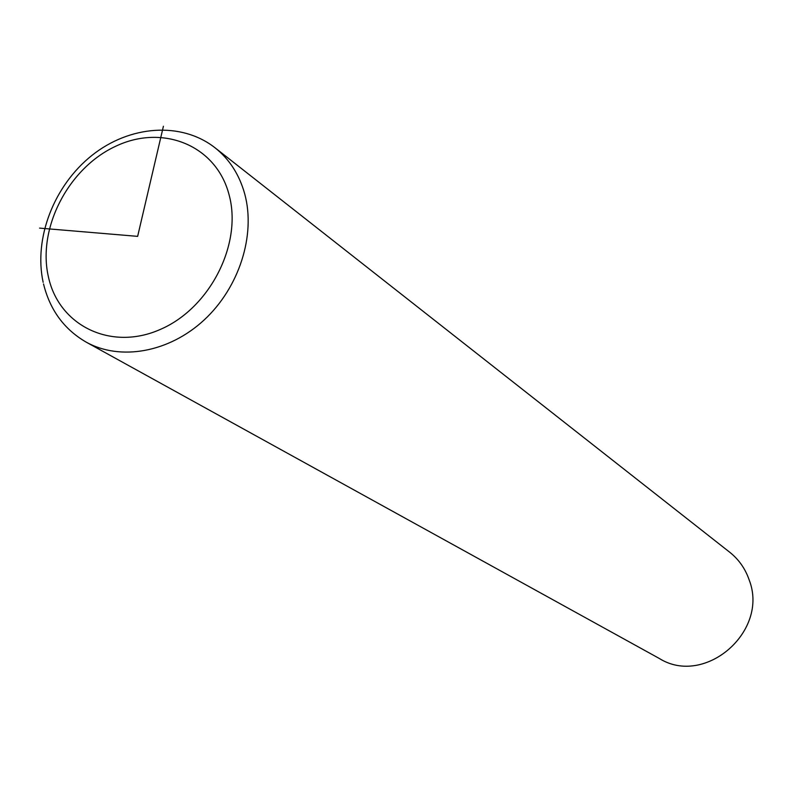<?xml version="1.0" encoding="UTF-8"?>
<svg xmlns="http://www.w3.org/2000/svg" width="792" height="792" viewBox="0 0 792 792"><rect width="100%" height="100%" fill="white"/><g stroke="black" fill="none" stroke-linecap="round" stroke-linejoin="round"><path stroke-width="1.19" d="M43.52 283.932C49.946 309.979 64.172 329.383 86.199 342.144L659.33 658.489C704.9 687.03 769.279 631.274 749.183 579.962C745.322 568.735 738.847 559.508 729.779 552.281L215.087 147.827C181.279 121.275 129.532 125.334 91.842 155.48C54.064 185.546 33.571 238.105 43.144 282.308M163.409 126.255L137.64 236.363L39.6 228.116M86.199 342.144C120.334 361.152 169.161 352.46 204.178 319.938C239.233 287.496 255.905 235.115 244.748 194C239.382 174.695 229.502 159.311 215.087 147.827M48.48 277.16C59.152 325.928 111.316 351.45 160.647 329.284C210.157 307.86 242.629 243.56 229.017 194.545C216.137 145.184 162.479 123.701 115.375 146.411C68.062 168.429 37.095 228.7 48.48 277.16"/></g></svg>
